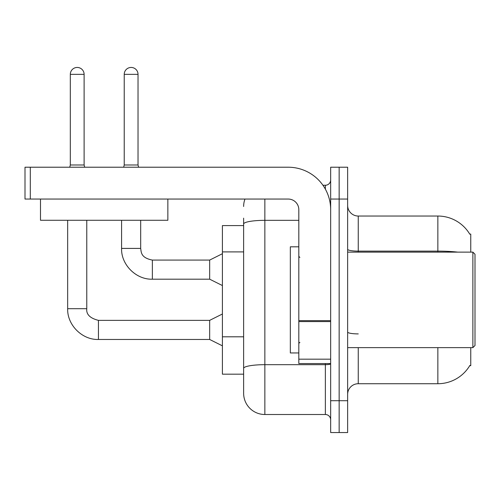 <?xml version="1.0" encoding="UTF-8"?>
<svg xmlns="http://www.w3.org/2000/svg" width="500" height="500" viewBox="0 0 500 500"><rect width="100%" height="100%" fill="white"/><g stroke="black" fill="none" stroke-linecap="round" stroke-linejoin="round"><path stroke-width="0.75" d="M470.756 347.644L470.756 365.681L469.712 365.681L469.9 365.369A37.144 37.144 0 0 1 437.856 383.725L358.256 383.725A10.613 10.613 0 0 0 347.644 394.338M470.756 252.125L470.756 234.081L469.712 234.081A37.144 37.144 0 0 0 437.856 216.038L358.256 216.038A10.613 10.613 0 0 1 347.644 205.425A10.613 10.613 0 0 0 358.256 216.038L358.256 252.125M243.631 225.588L222.406 225.588L222.406 374.175L243.631 374.175L243.631 393.281L243.631 225.588M339.15 400.706L339.15 432.55L347.644 432.55L347.644 400.706L339.15 400.706L339.15 432.55L330.662 432.55L330.662 400.706L339.15 400.706L339.15 199.056L339.15 400.706M330.662 400.706L330.662 167.219L339.15 167.219L339.15 199.056L339.15 167.219L347.644 167.219L347.644 400.706M457.756 252.125A37.144 6.45 180 0 0 437.856 251.119L437.856 216.038A37.144 37.144 0 0 1 469.787 234.213A37.144 37.144 0 0 0 437.856 216.038A37.144 37.144 0 0 1 469.712 234.081M264.856 199.056L264.856 414.506L325.356 414.506L325.356 363.562M322.938 185.263L325.356 185.263A5.306 5.306 0 0 0 330.662 179.95A5.306 5.306 0 0 1 325.356 185.263A5.306 5.306 0 0 0 330.662 179.95M243.631 244.469L243.631 218.162M243.631 381.606L243.631 344.237M330.662 419.812A5.306 5.306 0 0 0 325.356 414.506M243.631 206.488A21.225 21.225 0 0 1 244.975 199.056A21.225 21.225 0 0 0 243.631 206.488A21.225 21.225 0 0 1 244.975 199.056M264.856 414.506A21.225 21.225 0 0 1 243.631 393.281M84.113 164.988L70.319 164.988L70.319 74.35A6.9 6.9 0 0 1 77.219 67.45A6.9 6.9 0 0 1 84.113 74.35L84.113 164.988L84.675 167.219M222.406 345.838L209.669 339.469L209.669 320.363L222.406 314M67.663 220.281L67.663 308.694L86.769 308.694L86.769 220.281M138.031 164.988L124.231 164.988L124.231 74.35A6.9 6.9 0 0 1 131.131 67.45A6.9 6.9 0 0 1 138.031 74.35L138.031 164.988L138.588 167.219M222.406 285.556L209.669 279.188L209.669 260.081L222.406 253.713M121.581 220.281L121.581 248.406L140.681 248.406L140.681 220.281M330.662 363.562L298.819 363.562L298.819 320.644L330.662 320.644L330.662 209.669A42.45 42.45 0 0 0 288.206 167.219L30.306 167.219L30.306 199.056L288.206 199.056A10.613 10.613 0 0 1 298.819 209.669L298.819 320.644M30.306 199.056L25 199.056L25 167.219L30.306 167.219M298.819 246.819L290.331 246.819L290.331 352.95L298.819 352.95M472.875 347.644L475 345.519L475 254.244L472.875 252.125L472.875 347.644L347.644 347.644M167.856 199.056L167.856 220.281L40.494 220.281L40.494 199.056M243.631 251.9L222.406 251.9M243.631 336.806L222.406 336.806M358.256 347.644L358.256 383.725M437.856 383.725L437.856 347.644M437.856 252.125L437.856 251.119L358.256 251.119A10.613 1.844 -0 0 1 347.644 249.275M347.644 199.056L330.662 199.056M358.256 333.9A10.613 1.844 0 0 1 347.644 332.056M330.662 363.756A5.306 0.919 0 0 1 325.356 364.681L264.856 364.681A21.225 3.688 180 0 0 243.631 368.369M243.631 224.025A21.225 3.688 180 0 1 264.856 220.338L298.819 220.338M325.356 189.119L325.356 185.263M209.669 339.469L98.444 339.469C82.194 340.05 67.088 324.938 67.663 308.694C67.088 324.938 82.194 340.05 98.444 339.469C82.194 340.05 67.088 324.938 67.663 308.694C67.088 324.938 82.194 340.05 98.444 339.469L98.444 320.363C90.019 318.244 86.125 314.35 86.769 308.694C86.125 314.35 90.019 318.244 98.444 320.363C90.019 318.244 86.125 314.35 86.769 308.694C86.125 314.35 90.019 318.244 98.444 320.363C90.019 318.244 86.125 314.35 86.769 308.694M70.319 74.35L84.113 74.35M209.669 279.188L152.356 279.188C136.113 279.769 121 264.656 121.581 248.406C121 264.656 136.113 279.769 152.356 279.188C136.113 279.769 121 264.656 121.581 248.406C121 264.656 136.113 279.769 152.356 279.188L152.356 260.081L209.669 260.081M124.231 74.35L138.031 74.35M330.662 321.569L298.819 321.569M298.819 359.175L330.662 359.175M209.669 320.363L98.444 320.363M67.663 308.694C67.088 324.938 82.194 340.05 98.444 339.469M70.319 164.988L69.763 167.219M140.681 248.406C141.331 252.119 140.65 257.756 152.356 260.081M124.231 164.988L123.675 167.219M299.881 257.431L298.819 256.369M347.644 252.125L472.875 252.125M299.881 342.337L298.819 343.394"/></g></svg>
